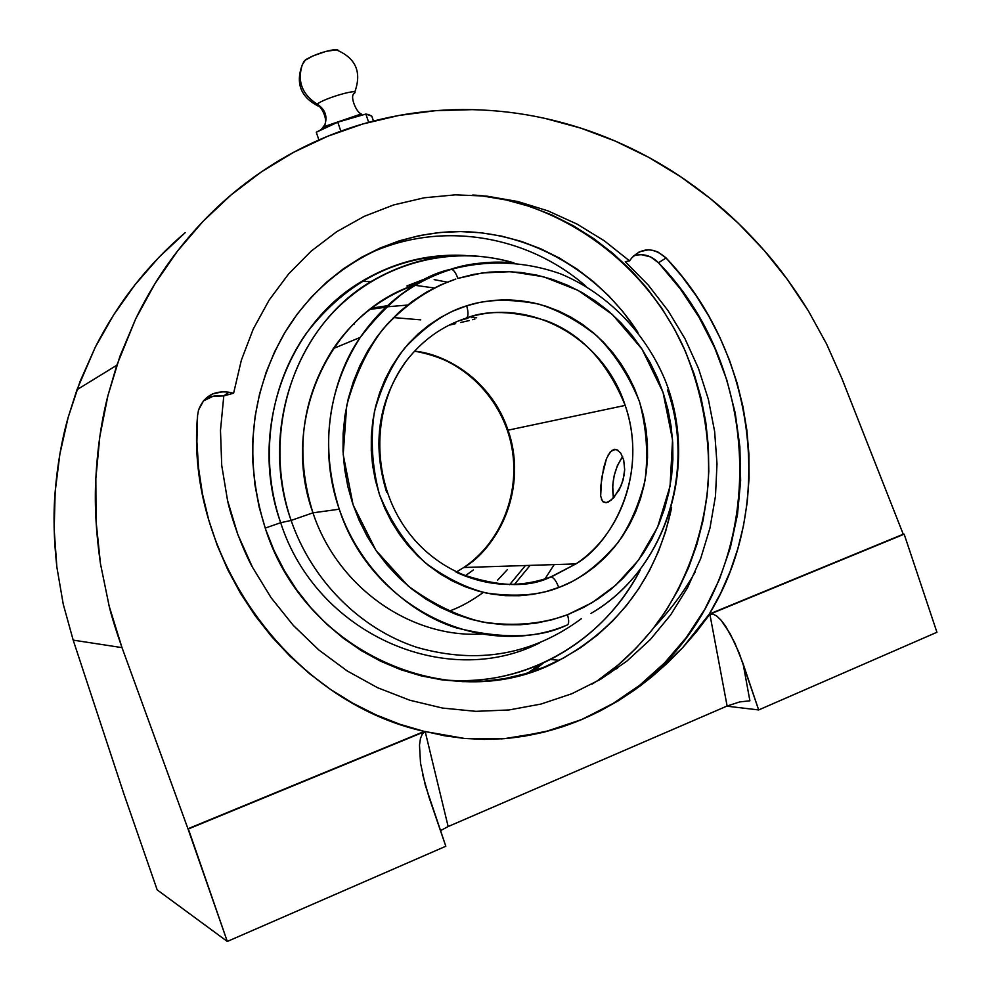 <?xml version="1.0" encoding="UTF-8"?>
<svg xmlns="http://www.w3.org/2000/svg" width="991" height="991" viewBox="0 0 991 991"><rect width="100%" height="100%" fill="white"/><g stroke="black" fill="none" stroke-linecap="round" stroke-linejoin="round"><path stroke-width="1.49" d="M472.732 195.041C541.99 198.287 637.931 247.626 683.988 348.163C702.099 391.656 710.213 436.09 708.342 481.44C703.523 540.083 682.068 590.252 654.766 626.535C634.537 651.843 613.59 671.068 591.949 684.186M515.716 737.403L549.448 730.64L581.655 719.528C602.008 710.894 620.837 699.869 638.154 686.466C767.802 589.236 772.039 378.884 658.495 262.739L666.101 257.982C755.439 351.644 776.374 505.113 709.283 614.086L682.712 647.631L651.979 676.704L639.752 686.268L618.173 700.848L581.866 719.516L543.675 732.25L504.32 738.667L464.556 738.456L424.334 731.42C290.103 701.938 184.809 556.137 197.568 415.526L198.51 410.125C203.799 396.363 213.858 390.392 228.698 392.201L233.616 393.204L225.366 395.421L228.698 392.201L233.616 393.204L241.37 360.142L253.238 329.086L269.156 300.062L288.629 273.925L311.224 251.082L336.729 231.696L364.267 216.323L393.675 204.939L424.259 197.779L455.303 194.855L486.792 196.131L517.859 201.532L548.035 210.897L577.146 224.139L604.312 240.825L629.496 260.844L632.122 257.511L629.496 260.844L625.271 261.698L648.213 285.036L668.095 310.703L684.954 338.649L698.494 368.454L708.392 399.41L714.635 431.519L717.001 463.85L715.477 496.132L709.977 528.03L700.649 558.627L687.432 587.886L670.597 614.977L650.369 639.492L626.795 661.183L600.608 679.293L571.857 693.725L600.608 679.293L626.795 661.183L650.369 639.492L670.597 614.977L687.432 587.886L700.649 558.627L709.977 528.03L715.477 496.132L717.001 463.85L714.635 431.519L708.392 399.41L698.494 368.454L684.954 338.649L668.095 310.703L648.213 285.036L625.271 261.698L629.496 260.844L604.312 240.825L577.146 224.139L548.035 210.897L517.859 201.532L486.792 196.131L455.303 194.855L424.259 197.779L393.675 204.939L364.267 216.323L336.729 231.696L311.224 251.082L288.629 273.925L269.156 300.062L253.238 329.086L241.37 360.142L233.616 393.204L223.793 395.892L213.102 396.264L203.564 400.86M367.252 114.287L365.852 114.052L368.664 122.339L365.852 114.052L337.782 122.19L340.842 131.171L337.782 122.19L324.131 128.025L316.278 132.249L318.904 139.966L316.278 132.249L337.782 122.19L365.852 114.052L371.774 116.133L373.458 121.063L371.774 116.133L368.256 114.436M353.849 93.736C362.446 87.22 323.5 98.282 317.219 104.191C325.122 109.32 327.662 116.17 324.85 124.742L321.121 129.672L324.85 124.742C327.662 116.17 325.122 109.32 317.219 104.191C302.131 94.442 297.127 81.386 302.205 65.01C297.127 81.386 302.131 94.442 317.219 104.191C323.5 98.282 362.446 87.22 353.849 93.736M337.336 49.699L325.965 51.371L312.871 55.954L304.633 60.55L302.205 65.01L304.014 61.355M567.484 614.754L592.184 602.639L615.708 585.223L638.377 560.349L657.59 527.175L670.065 486.185L672.542 439.793L663.041 392.374L642.032 349.154L612.351 314.469L578.162 290.413L543.44 276.737L510.984 271.67L482.307 272.934L457.842 278.397C456.046 273.256 453.989 270.221 451.698 269.279L450.509 269.341L451.698 269.279C453.989 270.221 456.046 273.256 457.842 278.397L473.438 274.433L489.319 272.129L505.323 271.497L521.316 272.525L537.122 275.201L552.631 279.474L567.682 285.297L582.138 292.605L595.888 301.326L608.808 311.36L620.8 322.632L631.738 335.02L641.536 348.423L650.133 362.706L657.442 377.744L663.388 393.415L667.946 409.568L671.068 426.08L672.728 442.791L672.889 459.564L671.576 476.237L668.776 492.688L664.515 508.755L658.829 524.301L651.756 539.178L643.345 553.263L633.67 566.406L622.806 578.484L610.852 589.385L597.895 599.01L584.058 607.223L567.484 614.754L552.185 619.722L536.416 623.079L520.337 624.751L504.085 624.726L487.82 622.967L471.716 619.499L455.922 614.346L440.599 607.52L425.919 599.097L412.021 589.162L399.063 577.778L387.171 565.081L376.493 551.194L367.128 536.242L359.176 520.386L352.734 503.787L347.866 486.631L344.62 469.077L343.035 451.326L343.121 433.55L344.88 415.935L348.275 398.667L353.267 381.931L359.807 365.89L367.81 350.69L377.187 336.506L387.853 323.45L399.658 311.669L412.491 301.252L426.229 292.295L440.722 284.875L455.81 279.053C432.869 286.882 407.041 302.181 382.675 329.446C367.066 350.083 355.075 375.428 346.726 405.48L343.196 454.497L353.106 504.902L375.961 550.426L408.205 586.04C432.646 603.866 457.012 615.783 481.279 621.778C516.2 627.39 545.124 623.005 567.484 614.754C569.317 621.233 569.007 624.751 566.542 625.271C569.007 624.751 569.317 621.233 567.484 614.754M450.893 269.23C468.347 263.321 489.368 261.19 513.933 262.838C449.691 243.922 376.791 263.68 329.805 316.03C282.943 368.392 266.938 449.939 291.106 520.436C259.072 431.308 296.049 325.407 371.006 281.568C416.517 255.083 464.172 248.84 513.982 262.85C492.577 260.844 471.555 262.974 450.893 269.23M509.634 584.702L525.441 565.527L509.634 584.702M385.809 307.21L369.891 309.427L385.809 307.21M354.097 323.326L354.307 323.983L354.097 323.326M393.439 317.578L420.729 319.858M507.194 569.788L497.606 580.156M483.348 592.395C472.05 600.608 461.174 606.665 450.732 610.567M625.185 405.406C607.285 361.69 580.763 333.397 545.62 320.551C513.227 310.74 486.779 309.923 466.29 318.099C468.433 316.563 468.557 312.462 466.662 305.823C486.098 299.208 510.154 298.638 538.844 304.126C558.478 310.146 577.877 320.774 597.016 335.974C615.052 354.196 629.223 376.146 639.542 401.813C646.603 428.632 648.411 454.931 644.98 480.697C638.898 504.778 629.917 525.403 618.025 542.572C598.713 565.031 579.475 579.809 560.287 586.932L558.738 587.527C556.558 581.519 554.093 577.988 551.33 576.923L575.907 563.904C610.27 544.245 649.675 477.389 625.185 405.406C645.339 462.822 624.565 531.721 575.907 563.904L550.885 576.886C519.804 588.146 488.637 586.759 457.359 572.736C496.825 586.957 528.005 588.332 550.885 576.886L551.33 576.923C554.093 577.988 556.558 581.519 558.738 587.527C539.761 595.269 515.555 597.09 486.123 593.014C465.745 587.812 445.368 577.654 424.99 562.554C405.666 544.059 390.466 521.34 379.404 494.385C371.959 466.129 370.312 438.53 374.449 411.599C381.448 386.639 391.433 365.58 404.39 348.436C425.201 326.373 445.417 312.351 465.076 306.343L466.662 305.823C468.557 312.462 468.433 316.563 466.29 318.099C530.123 296.42 603.99 338.451 625.185 405.406L508.036 430.181L625.185 405.406M439.905 679.566C479.062 683.48 515.877 676.791 550.364 659.498C589.348 639.207 619.301 609.391 640.223 570.036C602.85 642.849 522.245 689.141 439.905 679.566M671.625 507.714C656.897 576.551 619.425 627.402 559.221 660.266C455.377 717.534 306.157 656.092 265.613 529.305C243.712 460.109 249.856 395.013 284.021 334.004C322.36 269.242 391.829 230.68 461.843 231.584C531.956 232.811 598.824 272.079 637.919 332.319L622.806 311.533L608.784 295.888L593.436 281.655L576.873 268.97L559.246 257.97L540.702 248.766L521.39 241.432L501.496 236.093L481.168 232.786L460.629 231.572L440.041 232.489L419.602 235.561L399.522 240.751L379.987 248.072L361.207 257.449L343.382 268.821L326.683 282.101L311.298 297.176L297.399 313.887L285.148 332.096L274.68 351.632L266.133 372.282L259.605 393.848L255.158 416.109L252.878 438.815L252.792 461.732L254.898 484.624L259.184 507.231L265.613 529.305L274.098 550.637L284.553 570.965L296.854 590.079L310.877 607.793L326.448 623.921L343.406 638.291L361.566 650.777L380.705 661.257L400.637 669.643L421.15 675.862L442.023 679.876L463.045 681.659L483.992 681.226L504.679 678.612L524.896 673.843L544.443 667.017L563.161 658.21L580.875 647.519L597.437 635.082L612.686 621.023L626.51 605.476L638.811 588.617L649.464 570.593L658.408 551.591L665.568 531.758L671.625 507.714M415.811 284.677C382.08 296.47 354.58 317.764 333.31 348.572C301.314 398.828 294.538 453.581 312.958 512.83L291.106 520.436L280.676 522.715L265.192 528.104L280.676 522.715C258.849 458.821 269.218 385.536 306.529 333.038C348.213 279.152 401.417 253.312 466.129 255.529C429.053 253.386 394.207 262.033 361.604 281.481C285.78 325.742 248.32 432.708 280.676 522.715L291.106 520.436L312.958 512.83C279.004 419.949 331.267 310.084 417.025 284.268M585.892 286.201C524.573 232.687 433.439 219.308 360.712 257.734C433.439 219.308 524.573 232.687 585.892 286.201M421.448 258.341L428.471 258.973L421.448 258.341M447.226 282.138L434.169 279.623L447.226 282.138M434.207 287.972L414.783 285.284L434.207 287.972M407.462 305.067L371.588 308.139L387.729 305.649M667.525 390.033C696.45 472.224 663.92 571.448 590.995 613.404C667.711 568.723 699.138 463.59 664.75 379.231C644.608 331.725 607.21 293.46 561.079 274.049C525.837 261.351 487.944 259.543 451.623 269.267C414.201 280.936 383.74 303.642 360.241 337.398C331.836 377.621 317.108 446.384 339.256 509.201C370.795 607.421 481.477 660.997 566.542 625.271C539.24 638.328 502.449 639.195 456.182 627.848C410.931 613.813 360.39 570.965 339.256 509.201L312.958 512.83L339.256 509.201C319.982 447.164 326.98 389.897 360.241 337.398C383.418 303.766 413.507 281.085 450.509 269.341C420.717 275.832 390.627 298.514 360.241 337.398L333.31 348.572M419.788 282.584L420.419 282.361L419.788 282.584M408.304 287.254L412.442 285.396M407.945 287.551L409.221 286.994L407.945 287.551M411.401 285.965L414.436 284.504L411.401 285.965M418.177 282.708L422.55 280.664L418.177 282.708M433.203 276.08L432.41 276.402L433.203 276.08M456.133 572.141L463.776 567.509C506.835 539.686 525.614 479.917 508.036 430.181C491.053 385.586 459.886 359.25 414.535 351.173C447.139 354.072 491.957 381.498 508.036 430.181C529.343 492.378 494.261 550.476 463.776 567.509L456.133 572.141M608.164 455.005L612.104 450.248L616.526 449.518L614.296 449.344L610.06 452.156L606.48 458.647L603.655 467.74L600.509 487.931L600.657 496.02L602.429 501.198L606.009 502.722L608.4 501.991L613.813 497.68L621.32 485.392L624.169 474.999L624.664 469.746L623.723 460.121L620.713 453.011L616.526 449.518L620.713 453.011L623.723 460.121L624.664 469.746L623.029 480.313L619.102 490.111L611.038 500.294L606.009 502.722L603.085 501.88L601.326 499.043M600.657 496.02L601.624 478.021L606.48 458.647M622.608 456.616C614.309 469.053 611.261 482.877 613.454 498.064L612.673 485.59L614.259 475.333L617.393 465.634L622.608 456.616M614.296 449.344L617.802 450.112L614.296 449.344M455.674 323.623L450.471 324.912L455.674 323.623M469.3 320.551L465.287 321.468L469.3 320.551M474.974 318.953L472.596 319.709L474.974 318.953M476.683 317.777L475.928 317.454L476.683 317.801M474.169 317.393L471.443 317.653L474.169 317.393M467.925 318.297L463.701 319.35L467.925 318.297M458.994 320.799L463.701 319.35L458.994 320.799M386.552 492.031C371.798 443.683 378.463 399.893 406.533 360.662C422.562 340.074 442.481 325.89 466.29 318.099M460.666 322.484L465.287 321.468M464.99 576.019L473.302 569.986M466.662 305.823L452.453 311.285L440.363 317.566L428.905 325.11L418.214 333.88L408.391 343.778L399.534 354.728L391.742 366.608L385.103 379.318L379.689 392.733L375.552 406.719L372.765 421.125L371.328 435.817L371.278 450.645L372.616 465.448L375.341 480.078L379.404 494.385L384.768 508.234L391.383 521.452L399.187 533.926L408.081 545.533L417.979 556.149L428.769 565.663L440.351 574L452.59 581.073L465.374 586.808L478.554 591.181L492.019 594.129L505.608 595.653L519.21 595.727L532.687 594.389L545.905 591.639L560.287 586.932L572.55 581.333L584.195 574.495L595.096 566.48L605.167 557.376L614.333 547.267L622.509 536.255L629.607 524.45L635.603 511.963L640.421 498.894L644.026 485.392L646.405 471.555L647.532 457.508L647.408 443.386L646.021 429.326L643.382 415.427L639.542 401.813L634.513 388.633L628.344 375.973L621.097 363.97L612.81 352.709L603.581 342.316L593.473 332.865L582.584 324.466L570.989 317.182L558.813 311.1L546.152 306.269L533.108 302.75L519.829 300.583L506.413 299.802L492.998 300.409L479.706 302.416L466.662 305.823M432.336 276.093L407.016 285.891L433.166 275.808M407.053 285.916L415.663 283.773M419.763 282.509L420.692 282.212M530.111 565.378L514.292 584.603L530.111 565.378M312.958 512.83C337.485 587.143 410.398 638.167 481.626 634.054C410.398 638.167 337.485 587.143 312.958 512.83M554.192 564.597L544.802 579.202L554.192 564.597M291.106 520.436C311.93 580.751 360.241 628.876 416.938 647.371C477.377 664.577 532.217 655.001 581.444 618.644C532.217 655.001 477.377 664.577 416.938 647.371C360.241 628.876 311.93 580.751 291.106 520.436M306.021 59.472C314.556 54.678 323.97 51.408 334.277 49.649L337.968 50.095M280.676 522.715C316.302 633.967 445.863 690.318 539.389 643.035C445.863 690.318 316.302 633.967 280.676 522.715M528.116 672.877L538.993 665.159M482.654 195.995L506.327 199.996L529.491 206.363L551.925 215.01L573.467 225.849L593.919 238.732L613.119 253.56L630.92 270.171L647.16 288.418L661.715 308.114L674.475 329.111L685.351 351.21L694.245 374.239L701.083 397.986L705.803 422.253L708.392 446.842L708.788 471.555L707.017 496.169L703.053 520.473L696.921 544.282L688.683 567.36L678.364 589.521L666.063 610.555L651.843 630.264L635.838 648.448L618.149 664.949L598.936 679.578M501.335 738.89C529.467 736.697 556.248 730.243 581.655 719.528L611.856 704.316L639.616 685.326L664.565 662.905L686.342 637.473L704.712 609.44L719.454 579.289L730.417 547.453L737.49 514.44L740.636 480.697L739.868 446.706L735.211 412.95L726.775 379.85L714.697 347.878L699.138 317.43L680.322 288.926L658.495 262.739L650.579 256.917L641.412 254.662L636.817 255.009M633.509 255.926L633.509 255.926C642.651 253.064 650.988 255.331 658.495 262.739L666.101 257.982L657.937 252.011L653.267 250.401L648.486 249.806L639.356 251.751L632.122 257.511C642.614 247.217 653.949 247.378 666.101 257.982L681.845 276.241L696.128 295.714L708.875 316.253L719.999 337.733L729.413 360.018L737.069 382.96L742.903 406.397L746.867 430.205L748.923 454.2L749.06 478.232L747.239 502.14L743.473 525.763L737.762 548.94L730.144 571.485L720.63 593.262L709.283 614.086L904.164 534.174L709.866 614.197L713.062 614.098L716.852 616.129L721.101 620.23L730.256 633.893L739.15 652.97L758.672 709.94L936.929 632.27L904.164 534.174L709.283 614.086L903.247 534.223L904.164 534.174L936.929 632.27L758.672 709.94L726.775 706.162L758.672 709.94L743.077 663.673L749.902 700.798L739.67 701.938L727.121 706.013L448.155 826.544L425.164 731.445L444.761 735.805L464.556 738.456L484.438 739.41L504.32 738.667L524.103 736.263L543.675 732.25L562.962 726.651L581.866 719.516L600.298 710.894L618.173 700.848L635.429 689.426L651.979 676.704L667.773 662.744L682.712 647.631L696.772 631.416L709.866 614.197L727.121 706.013L709.866 614.197L713.062 614.098L716.852 616.129L721.101 620.23L725.623 626.225L734.827 642.924L743.077 663.673L749.902 700.798L739.67 701.938L727.121 706.013L448.155 826.544L440.475 830.656L448.155 826.544L425.164 731.445L187.956 828.749L425.164 731.445L188.364 828.972L227.298 941.45L445.814 846.252L425.362 785.479L420.531 763.219L419.49 745.108L420.457 738.493L422.364 733.885L425.164 731.445L422.364 733.885L420.457 738.493L419.49 745.108L420.531 763.219M571.857 693.725L540.962 704.068L508.94 709.965L475.903 711.34L442.531 708.07L409.679 700.191L377.521 687.68L347.147 670.907L318.916 650.059L293.286 625.383L271.076 597.684L252.383 567.075L237.815 534.471L227.546 500.467L221.724 465.398L220.485 430.466L223.793 395.892L220.485 430.466L221.724 465.398L227.546 500.467C229.094 508.11 232.513 519.445 237.815 534.471C243.563 549.15 248.419 560.014 252.383 567.075L271.076 597.684L293.286 625.383L318.916 650.059L347.147 670.907L377.521 687.68L409.679 700.191L442.531 708.07L475.903 711.34L508.94 709.965L540.962 704.068L571.857 693.725M543.737 662.706L533.282 671.192L543.737 662.706M422.513 774.033L428.979 797.098L445.814 846.252L227.298 941.45L157.185 889.881L123.875 793.878L73.185 640.124L122.004 647.618L187.956 828.749L122.004 647.618L73.185 640.124L63.238 604.163L56.871 567.149L54.171 529.516L55.174 491.697L59.869 454.138L68.193 417.273L80.036 381.523L95.247 347.284L113.618 314.952L134.925 284.875L158.882 257.363L185.193 232.674C167.169 247.899 150.409 265.291 134.925 284.875C120.109 303.63 106.879 324.441 95.247 347.284L76.976 389.711L68.193 417.273C61.702 440.103 57.367 464.915 55.174 491.697C53.229 514.267 53.787 539.414 56.871 567.149L63.238 604.163L73.185 640.124L123.875 793.878L157.185 889.881L227.298 941.45L187.956 828.749L424.334 731.42L399.893 724.272L375.998 714.858L352.833 703.226L330.622 689.476L309.576 673.707L289.855 656.042L271.658 636.643L255.158 615.671L240.491 593.299L227.781 569.738L217.153 545.186L208.705 519.879L202.474 494.026L198.534 467.863L196.899 441.614L197.568 415.526L198.534 410.076L203.725 400.488L212.446 393.972L223.161 391.643L228.698 392.201L223.793 395.892C216.063 394.728 209.175 396.499 203.13 401.206M841.892 378.488L903.247 534.223L841.892 378.488L826.581 343.976L841.892 378.488M615.708 666.98L616.6 668.888M609.019 672.282L609.651 673.645L609.019 672.282M545.285 118.462L580.813 128.124C556.954 120.444 533.022 115.154 509.027 112.268C484.364 109.307 459.874 108.775 435.545 110.682C410.893 112.64 386.676 117.062 362.904 123.962C339.133 130.874 316.104 140.288 293.832 152.193C271.844 163.949 250.934 178.194 231.114 194.905C211.826 211.194 193.963 229.9 177.538 251.033C161.818 271.261 147.882 293.844 135.717 318.768L116.814 365.233L107.92 395.632C101.429 420.865 97.403 448.502 95.842 478.529C94.418 503.824 95.966 532.254 100.487 563.829L109.171 606.17C111.364 615.584 115.637 629.396 122.004 647.618L109.171 606.17L100.487 563.829L96.053 521.117L95.842 478.529L99.831 436.548L107.92 395.632L119.948 356.24L135.717 318.768L155.017 283.587L177.538 251.033L203.019 221.389L231.114 194.905L261.5 171.79L293.832 152.193L327.748 136.225L362.904 123.962L398.952 115.452L435.545 110.682L472.335 109.642M580.813 128.124L615.349 141.118L648.61 157.309L680.334 176.509L710.312 198.547L738.295 223.235L764.098 250.339L787.535 279.66L808.408 310.951L826.581 343.976L808.408 310.951C793.741 287.266 778.976 267.062 764.098 250.339C746.52 230.407 728.596 213.152 710.312 198.547C690.095 182.381 669.52 168.631 648.61 157.309C626.25 145.206 603.655 135.482 580.813 128.124M654.766 626.535C670.436 610.035 683.889 591.912 695.1 572.154M353.837 93.773C349.922 96.499 356.178 112.305 361.232 113.953L324.416 126.526L324.577 125.324C328.368 119.44 320.663 105.306 318.024 105.987C300.583 96.895 295.368 83.083 302.379 64.588L305.501 59.832M406.533 360.662C372.096 405.864 370.473 476.832 404.254 526.481C437.836 576.304 500.851 596.718 551.293 576.923L575.907 563.904L463.776 567.509C502.214 541.656 521.402 490.533 511.046 443.51C500.728 396.474 461.682 358.222 415.91 351.359M638.154 686.466L639.752 686.268M550.364 659.498L559.221 660.266M361.604 281.481L371.006 281.568M603.085 501.88L606.616 502.623M407.623 287.65L407.016 285.891M335.553 49.55C355.719 57.676 362.111 71.909 354.704 92.25M617.517 668.231L616.588 666.262M116.814 365.233L76.976 389.711"/></g></svg>
